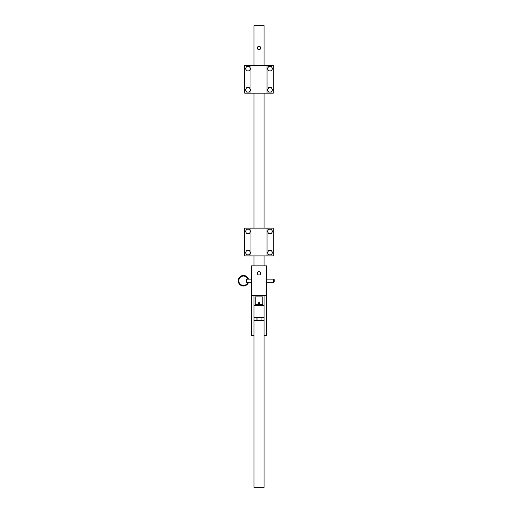 <?xml version="1.0" encoding="UTF-8"?>
<svg xmlns="http://www.w3.org/2000/svg" width="513" height="513" viewBox="0 0 513 513"><rect width="100%" height="100%" fill="white"/><g stroke="black" fill="none" stroke-linecap="round" stroke-linejoin="round"><path stroke-width="0.77" d="M260.719 47.985A1.706 1.706 0 0 0 259.007 46.273A1.706 1.706 0 0 0 257.302 47.985A1.706 1.706 0 0 0 259.007 49.69A1.706 1.706 0 0 0 260.719 47.985M264.054 65.35L264.054 25.65L253.967 25.65L253.967 65.35M264.054 265.849L264.054 255.923M264.054 228.131L264.054 93.142M253.967 265.849L253.967 255.923M253.967 228.131L253.967 93.142M260.719 273.294A1.706 1.706 0 0 1 259.007 275A1.706 1.706 0 0 1 257.302 273.294A1.706 1.706 0 0 1 259.007 271.589A1.706 1.706 0 0 1 260.719 273.294M253.967 295.629L251.447 295.629L251.447 265.849L266.574 265.849L266.574 295.629L264.054 295.629L264.054 305.71L253.967 305.71L253.967 295.629L264.054 295.629M255.23 296.886L262.791 296.886L262.791 304.453L255.23 304.453L255.23 296.886M264.054 317.624L253.967 317.624M257.026 320.599L257.026 317.624M260.995 320.599L260.995 317.624M256.942 320.599L256.942 317.624M261.072 317.624L261.072 320.599M248.093 279.149L246.458 279.252L246.554 282.33L251.447 282.33M274.186 279.745L274.186 281.733A0.596 0.596 0 0 1 273.589 282.33L273.589 279.149A0.596 0.596 0 0 1 274.186 279.745M272.878 282.522L273.589 282.33M266.574 282.33L272.679 282.33M248.786 279.149L251.447 279.149M266.574 279.149L273.589 279.149M248.504 279.187A5.258 5.258 0 0 0 238.218 280.739A5.258 5.258 0 0 0 248.504 282.291M247.862 279.149A4.662 4.662 0 0 0 238.814 280.739A4.662 4.662 0 0 0 247.862 282.33M253.967 320.599L264.054 320.599L264.054 487.35L253.967 487.35L253.967 320.599M251.447 295.629L251.447 335.329L253.967 335.329L253.967 305.71M264.054 305.71L264.054 335.329L266.574 335.329L266.574 295.629M259.354 302.657L258.667 302.657M267.049 93.142L267.049 65.35L273.301 65.35L273.301 93.142L250.972 93.142L250.972 65.35L267.049 65.35M250.972 93.142L244.714 93.142L244.714 65.35L250.972 65.35M249.305 92.084L250.594 89.852L249.305 87.614L246.721 87.614L245.432 89.852L246.721 92.084L249.305 92.084M267.427 68.646L268.716 70.884L271.3 70.884L272.589 68.646L271.3 66.414L268.716 66.414L267.427 68.646M268.716 87.614L267.427 89.852L268.716 92.084L271.3 92.084L272.589 89.852L271.3 87.614L268.716 87.614M249.305 70.884L250.594 68.646L249.305 66.414L246.721 66.414L245.432 68.646L246.721 70.884L249.305 70.884M267.049 255.923L267.049 228.131L273.301 228.131L273.301 255.923L250.972 255.923L250.972 228.131L267.049 228.131M250.972 255.923L244.714 255.923L244.714 228.131L250.972 228.131M249.305 254.865L250.594 252.627L249.305 250.395L246.721 250.395L245.432 252.627L246.721 254.865L249.305 254.865M267.427 231.427L268.716 233.665L271.3 233.665L272.589 231.427L271.3 229.196L268.716 229.196L267.427 231.427M268.716 250.395L267.427 252.627L268.716 254.865L271.3 254.865L272.589 252.627L271.3 250.395L268.716 250.395M249.305 233.665L250.594 231.427L249.305 229.196L246.721 229.196L245.432 231.427L246.721 233.665L249.305 233.665M246.554 279.149L246.554 282.33M258.61 304.453L258.61 302.657M259.405 304.453L259.405 302.657"/></g></svg>
